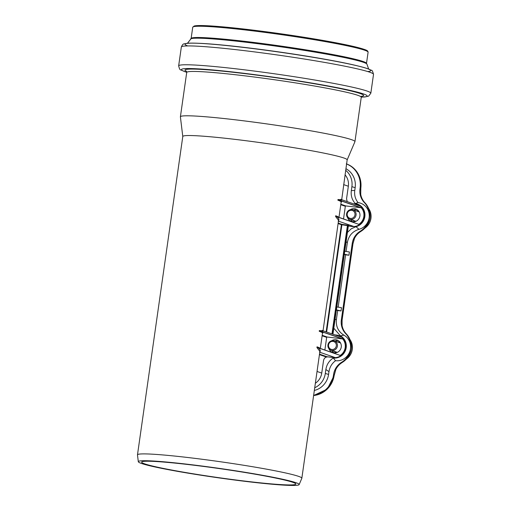 <?xml version="1.0" encoding="UTF-8"?>
<svg xmlns="http://www.w3.org/2000/svg" width="511" height="511" viewBox="0 0 511 511"><rect width="100%" height="100%" fill="white"/><g stroke="black" fill="none" stroke-linecap="round" stroke-linejoin="round"><path stroke-width="0.77" d="M323.061 330.796L340.997 337.005A10.776 10.303 109.1 0 1 341.891 337.369M326.529 357.023A0.415 0.396 109.1 0 1 326.97 356.716L334.366 357.636M335.133 341.112A6.63 6.343 109.1 0 1 338.327 340.626M334.085 352.877A6.63 6.343 109.1 0 1 331.875 350.514M360.549 206.297A10.776 10.303 -70.9 0 0 359.648 205.933L341.731 199.724M353.018 226.565L348.361 225.99M350.527 219.443A6.63 6.343 -70.9 0 0 352.737 221.806M356.985 209.555A6.63 6.343 -70.9 0 0 353.784 210.04M332.482 334.06L348.144 225.121L347.416 225.472L331.984 333.887M348.987 225.428L348.381 225.721L332.942 334.213L348.381 225.721L349.064 225.44L341.84 224.335L341.897 224.789L341.393 224.699L326.139 331.856M338.167 223.064L341.84 224.335A0.415 0.396 -70.9 0 0 341.393 224.699L338.097 223.556M299.139 484.6L301.829 478.302A83.012 4.842 -171.9 0 0 301.848 478.226A83.012 4.842 -171.9 0 0 220.35 461.74A83.012 4.842 -171.9 0 0 137.485 454.835A83.012 4.842 -171.9 0 0 137.485 454.911L138.309 461.714A81.236 4.733 -171.9 0 0 141.502 463.464A81.236 4.733 -171.9 0 0 229.113 479.299A81.236 4.733 -171.9 0 0 299.139 484.6A81.236 4.733 -171.9 0 0 219.398 468.395A81.236 4.733 -171.9 0 0 138.309 461.714M319.535 352.149C320.799 351.153 320.403 349.722 318.347 347.85L316.922 347.55L319.899 351.383L301.848 478.226M322.217 330.381C323.623 330.847 322.665 330.911 319.337 330.572L320.71 331.249C323.041 331.147 323.661 331.019 322.569 330.853M338.193 221.078C339.451 220.081 339.055 218.651 337.005 216.779L335.574 216.479L338.557 220.311L323.048 330.783M340.875 199.309C342.281 199.769 341.316 199.833 337.988 199.501L339.368 200.178C341.699 200.076 342.319 199.942 341.22 199.782M341.706 199.712L347.161 159.866A83.012 4.842 -171.9 0 0 265.656 143.38A83.012 4.842 -171.9 0 0 182.791 136.475L137.485 454.835M339.368 200.178L361.207 207.747L345.781 205.933A0.415 0.396 -70.9 0 0 345.334 206.291L343.533 218.925M361.188 207.849L340.243 200.593L337.892 200.21A83.012 4.842 8.1 0 1 341.15 202.075L338.978 217.347M338.787 217.277A83.012 4.842 -171.9 0 0 335.676 215.77L337.624 216.862M361.207 207.747A10.776 10.303 109.1 0 1 358.843 224.342L337.912 216.977M320.135 348.355A83.012 4.842 -171.9 0 0 317.018 346.841L318.966 347.934M324.881 349.997L326.676 337.362A0.415 0.396 -70.9 0 1 327.129 337.005L342.536 338.921L321.591 331.665L319.234 331.281A83.012 4.842 8.1 0 1 322.498 333.146L320.327 348.419M318.347 347.844L340.192 355.413A10.776 10.303 -70.9 0 0 342.549 338.819L320.71 331.249M358.843 224.342L337.005 216.773M340.192 355.413L319.254 348.048M328.963 348.751A6.63 6.343 -70.9 0 0 340.939 348.393A6.63 6.343 -70.9 0 0 331.748 340.696M350.405 209.625A6.63 6.343 109.1 0 1 359.591 217.316A6.63 6.343 109.1 0 1 347.614 217.68M144.696 463.86A77.87 4.542 -171.9 0 0 229.279 479.12A77.87 4.542 -171.9 0 0 295.831 484.058A77.87 4.542 -171.9 0 0 219.372 468.587A77.87 4.542 -171.9 0 0 141.636 462.11A77.87 4.542 -171.9 0 0 144.696 463.86M347.154 159.905L354.921 141.713A88.148 5.136 -171.9 0 0 354.941 141.636A88.148 5.136 -171.9 0 0 268.396 124.128A88.148 5.136 -171.9 0 0 180.402 116.795A88.148 5.136 -171.9 0 0 180.402 116.878L182.785 136.514M344.35 254.171L348.949 255.238L345.602 254.823L338.154 307.156M344.331 254.318L345.602 254.823M344.765 251.246L349.415 251.961L348.949 255.238M336.838 306.958L341.489 307.667L341.022 310.944L337.675 310.528L336.417 319.369C335.714 326.318 338.205 331.569 343.89 335.133A13.676 13.082 109.1 0 1 350.469 348.809A18.236 17.438 109.1 0 1 341.623 362.28A16.576 15.854 -70.9 0 0 333.574 374.525L333.504 375.042A23.206 22.197 109.1 0 1 313.665 395.207M345.902 168.687A18.862 18.038 109.1 0 1 355.164 187.652L354.768 190.437C354.187 195.01 355.279 199.066 358.045 202.599A13.676 13.082 109.1 0 1 369.121 217.737A18.236 17.438 109.1 0 1 360.274 231.208A16.576 15.854 -70.9 0 0 352.232 243.453L341.354 319.848A16.576 15.854 -70.9 0 0 345.698 333.638A18.236 17.438 109.1 0 1 350.469 348.809A13.676 13.082 109.1 0 1 335.542 360.702C331.895 363.423 329.704 367.07 328.975 371.644L328.579 374.429A18.862 18.038 109.1 0 1 314.342 390.461M360.083 188.265L360.772 188.502A23.206 22.197 109.1 0 0 346.579 163.922A23.206 22.197 109.1 0 1 360.083 188.265L360.012 188.776A16.576 15.854 -70.9 0 0 364.349 202.567A18.236 17.438 109.1 0 1 369.121 217.737A13.676 13.082 109.1 0 1 358.952 229.324C352.481 231.355 348.604 235.814 347.327 242.706L346.081 251.45M336.423 309.877L341.022 310.944M336.404 310.024L337.675 310.528M346.381 359.086A13.676 13.082 -70.9 0 0 350.035 339.662M365.033 228.015A13.676 13.082 -70.9 0 0 368.687 208.59M335.797 351.875A5.385 5.155 -70.9 0 0 336.647 352.507M340.115 342.504A5.385 5.155 -70.9 0 0 339.055 342.472M354.449 220.803A5.385 5.155 -70.9 0 0 355.305 221.429M358.767 211.433A5.385 5.155 -70.9 0 0 357.706 211.401M354.129 238.075L354.442 238.375L354.129 238.075L354.442 238.375L352.916 243.69L342.044 320.084L342.038 325.539L341.629 325.897M364.554 228.455L364.49 228.519A18.236 17.438 109.1 0 1 360.849 231.406A16.576 15.854 -70.9 0 0 354.442 238.375M348.981 337.516L346.305 333.862A1.246 0.326 136 0 0 346.266 333.836A18.236 17.438 109.1 0 1 348.981 337.516C350.942 341.112 351.74 344.982 351.383 349.122C350.584 353.12 348.732 356.608 345.838 359.591A18.236 17.438 109.1 0 1 342.191 362.478L342.287 362.42M369.983 213.7A13.676 13.082 109.1 0 1 370.175 215.757A13.676 13.082 109.1 0 1 370.041 218.05C369.236 222.049 367.39 225.536 364.49 228.519M364.982 202.829A1.246 0.326 136 0 0 364.963 202.79A1.246 0.326 136 0 0 364.924 202.765A18.236 17.438 109.1 0 1 367.633 206.444C369.594 210.04 370.398 213.911 370.041 218.05A13.676 13.082 109.1 0 1 369.491 220.433A13.676 13.082 109.1 0 1 368.552 222.662M351.325 344.772A13.676 13.082 109.1 0 1 351.523 346.828A13.676 13.082 109.1 0 1 351.383 349.122A13.676 13.082 109.1 0 1 350.833 351.504A13.676 13.082 109.1 0 1 349.894 353.74M346.305 163.827C356.895 168.368 361.731 176.602 360.823 188.527L360.696 194.467L360.287 194.825M367.633 206.444L364.963 202.79C362.772 200.491 361.366 197.738 360.747 194.531L360.696 189.057M335.478 369.146L335.791 369.447L335.478 369.146L335.791 369.447L334.188 375.317M354.768 190.437L351.325 190.622C350.712 195.604 352.022 199.916 355.266 203.55L358.045 202.599M358.952 229.324L355.988 226.68L351.191 228.839L347.442 232.428M314.725 387.76A18.064 17.272 -70.9 0 0 325.303 373.458L325.865 369.523L328.975 371.644M333.811 328.222L340.447 335.861A11.83 11.312 109.1 0 1 345.717 349.773A11.83 11.312 109.1 0 1 333.281 358.007C329.148 360.709 326.676 364.547 325.865 369.523M355.988 226.68A11.83 11.312 -70.9 0 0 364.963 214.537A11.83 11.312 -70.9 0 0 355.266 203.55M351.325 190.622L351.887 186.681A18.064 17.272 -70.9 0 0 345.672 170.291M347.18 201.615L346.56 198.747L348.342 186.24A14.334 13.708 -70.9 0 0 345.034 174.8M353.408 203.768L355.202 203.991A11.383 10.884 109.1 0 1 358.026 204.758A11.383 10.884 109.1 0 1 364.107 218.088A11.383 10.884 109.1 0 1 352.002 226.488L348.355 226.034M334.75 334.846L336.551 335.069A11.383 10.884 109.1 0 1 339.368 335.829A11.383 10.884 109.1 0 1 345.455 349.16A11.383 10.884 109.1 0 1 333.344 357.559L328.062 356.902C325.635 356.857 324.127 358.058 323.54 360.511L321.758 373.017A14.334 13.708 -70.9 0 1 315.364 383.25M356.787 204.943L357.694 205.058A11.191 10.699 109.1 0 1 359.22 205.365M352.622 220.164A5.385 5.155 -70.9 0 0 355.573 221.461M358.997 211.573A5.385 5.155 -70.9 0 0 355.873 210.768M340.562 336.436A11.191 10.699 -70.9 0 0 339.042 336.129L338.135 336.014M333.964 351.236A5.385 5.155 -70.9 0 0 336.915 352.533M340.339 342.645A5.385 5.155 -70.9 0 0 337.222 341.84M340.447 335.861L343.89 335.133M333.281 358.007L335.542 360.702M356.058 215.042A4.976 4.759 -70.9 0 0 346.835 212.895A4.976 4.759 -70.9 0 0 349.703 219.155A4.976 4.759 -70.9 0 0 356.058 215.042M354.966 214.85A4.082 3.903 109.1 0 1 348.643 217.622A4.082 3.903 109.1 0 1 349.639 210.634A4.082 3.903 109.1 0 1 354.966 214.85M359.265 212.052A4.976 4.759 -70.9 0 0 358.377 211.637L352.954 209.753M349.703 219.155L355.119 221.033A4.976 4.759 -70.9 0 0 356.078 221.25M337.401 346.113A4.976 4.759 -70.9 0 0 328.183 343.967A4.976 4.759 -70.9 0 0 331.045 350.227A4.976 4.759 -70.9 0 0 337.401 346.113M336.308 345.928A4.082 3.903 109.1 0 1 329.991 348.694A4.082 3.903 109.1 0 1 330.987 341.706A4.082 3.903 109.1 0 1 336.308 345.928M340.607 343.124A4.976 4.759 -70.9 0 0 339.726 342.709L334.303 340.831M331.045 350.227L336.468 352.105A4.976 4.759 -70.9 0 0 337.42 352.322M348.381 225.721L341.897 224.789L326.638 332.029M317.018 346.841L316.922 347.55M319.337 330.572L319.234 331.281M335.676 215.77L335.574 216.479M337.988 199.501L337.892 200.21M343.641 184.605L348.342 186.234M340.773 204.713L345.334 206.291M345.781 205.933L340.843 204.221M341.144 202.145A83.427 4.861 -171.9 0 0 340.243 200.593M322.122 335.784L326.676 337.362M326.97 356.716L319.509 354.136M319.439 354.628L326.433 357.048M335.325 357.623L319.777 352.232M327.129 337.005L322.192 335.293M322.486 333.217A83.427 4.861 -171.9 0 0 321.591 331.665M338.435 221.161L353.982 226.545M317.044 371.459L321.745 373.094M367.352 51.381A87.732 5.116 -171.9 0 0 281.248 33.847A87.732 5.116 -171.9 0 0 193.669 26.661M192.73 27.249L194.167 26.01L195.445 25.767C197.917 25.454 202.228 25.461 208.392 25.793C223.288 26.642 243.568 28.769 269.227 32.18C289.686 34.94 308.733 37.884 326.357 41.021C345.525 44.463 358.256 47.287 364.554 49.497C368.744 50.864 367.76 51.758 368.092 52.205A88.563 5.161 -171.9 0 0 281.139 34.614A88.563 5.161 -171.9 0 0 192.73 27.249L191.114 38.536M368.092 52.205L366.489 63.46A88.563 5.161 -171.9 0 0 279.536 45.869A88.563 5.161 -171.9 0 0 191.127 38.497M190.507 39.047A89.138 5.193 -171.9 0 1 279.428 46.616A89.138 5.193 -171.9 0 1 366.93 64.156L366.361 63.338A88.742 5.174 -171.9 0 0 279.491 46.194A88.742 5.174 -171.9 0 0 191.28 38.421L187.486 43.25M357.853 65.938A92.012 5.366 -171.9 0 0 278.68 51.892A92.012 5.366 -171.9 0 0 198.728 43.294M367.722 71.553A93.743 5.461 -171.9 0 0 278.661 52.013A93.743 5.461 -171.9 0 0 187.684 45.926M181.335 47.025C182.286 44.847 183.174 43.812 183.998 43.908L187.256 43.269C192.149 42.879 201.015 43.231 213.854 44.336C231.509 45.869 252.325 48.315 276.31 51.675C302.084 55.322 324.325 59.008 343.041 62.719C355.675 65.242 364.286 67.375 368.872 69.119L371.325 70.294C371.963 69.898 372.691 71.265 373.515 74.376A97.058 5.659 -171.9 0 0 278.22 55.099A97.058 5.659 -171.9 0 0 181.335 47.025L178.652 65.862C180.191 71.355 179.54 68.883 184.535 71.572L186.732 72.281M373.515 74.376L370.833 93.213A97.058 5.659 -171.9 0 0 275.538 73.942A97.058 5.659 -171.9 0 0 178.652 65.862M361.296 97.077A93.743 5.461 -171.9 0 0 277.633 77.774A93.743 5.461 -171.9 0 0 185.148 71.719A93.743 5.461 -171.9 0 0 186.732 72.236M360.472 96.438A90.223 5.257 -171.9 0 0 277.773 78.004A90.223 5.257 -171.9 0 0 186.515 71.355M362.012 96.113L361.258 97.288A88.148 5.136 -171.9 0 0 274.707 79.78A88.148 5.136 -171.9 0 0 186.713 72.447L186.317 71.106M352.909 243.734L352.232 243.453M341.354 319.848L342.095 320.116L352.967 243.721L354.506 238.362C356.007 235.411 358.141 233.093 360.907 231.406L360.274 231.208M360.938 231.349L364.554 228.519C367.594 225.702 369.696 220.279 369.485 220.433M346.33 333.9A1.246 0.326 136 0 0 346.305 333.862C344.114 331.562 342.709 328.809 342.089 325.603L342.095 320.116M342.038 325.539A16.576 15.854 -70.9 0 0 346.266 333.836L345.698 333.638M360.012 188.776L360.747 189.044L360.766 188.54M360.696 194.467A16.576 15.854 -70.9 0 0 364.924 202.765L364.349 202.567M334.258 374.806L333.574 374.525M341.623 362.28L342.191 362.478A16.576 15.854 -70.9 0 0 335.791 369.447M333.504 375.042L334.188 375.278A23.206 22.197 109.1 0 1 313.62 395.527M346.126 241.677L347.327 242.706M336.417 319.369L335.031 319.637M355.202 203.991L357.694 205.058M351.887 186.681L355.164 187.652M339.042 336.129L336.551 335.069M325.303 373.458L328.579 374.429M366.93 64.156L368.655 69.036M370.833 93.213L368.597 96.145L364.911 96.969L361.283 97.122M186.713 72.447L180.402 116.795M361.258 97.288L354.941 141.636M351.523 346.828L349.026 337.547M370.175 215.757L367.677 206.476M350.833 351.504C351.044 351.351 348.936 356.774 345.896 359.591L342.255 362.478C339.483 364.164 337.356 366.483 335.855 369.434L334.239 375.304L327.296 389.088L313.62 395.54"/></g></svg>
